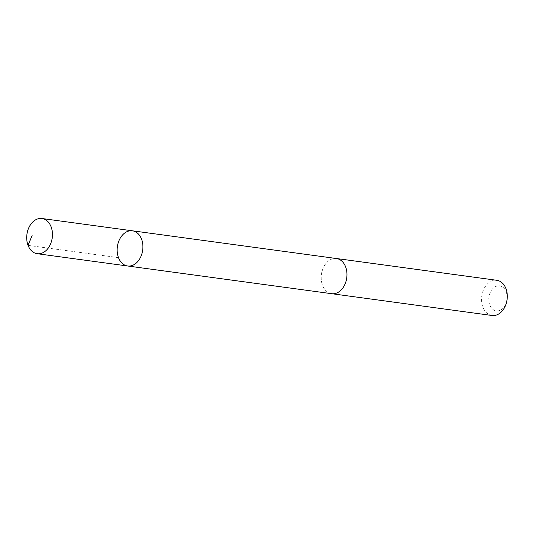 <?xml version="1.0" encoding="UTF-8"?>
<svg xmlns="http://www.w3.org/2000/svg" width="534" height="534" viewBox="0 0 534 534"><rect width="100%" height="100%" fill="white"/><g stroke="black" fill="none" stroke-linecap="round" stroke-linejoin="round"><path stroke-width="0.4" stroke-dasharray="2.67 2" d="M132.412 230.801A17.756 12.769 -82.3 0 0 127.526 231.429A17.756 12.769 -82.3 0 0 117.146 250.046A17.756 12.769 -82.3 0 0 127.633 265.992M331.701 293.7A17.749 12.769 97.7 0 1 321.214 277.76A17.749 12.769 97.7 0 1 331.594 259.15A17.749 12.769 97.7 0 1 336.48 258.523M331.32 293.647A17.756 12.776 97.7 0 1 321.428 274.396A17.756 12.776 97.7 0 1 336.1 258.476M492.028 315.487A17.756 12.776 97.7 0 1 481.761 296.17A17.756 12.776 97.7 0 1 496.807 280.29M499.724 310.441A12.629 9.085 97.7 0 1 489.277 295.389A12.629 9.085 97.7 0 1 504.844 289.281A12.629 9.085 97.7 0 1 499.724 310.441M28.055 245.38L118.501 257.662"/><path stroke-width="0.8" d="M336.1 258.476A17.756 12.776 97.7 0 1 336.48 258.516A17.749 12.769 97.7 0 1 346.966 274.463A17.749 12.769 97.7 0 1 336.587 293.073A17.749 12.769 97.7 0 1 331.701 293.7L127.633 265.992A17.756 12.769 -82.3 0 0 142.678 250.112A17.756 12.769 -82.3 0 0 132.412 230.801A17.756 12.769 -82.3 0 0 127.526 231.429A17.756 12.769 -82.3 0 0 117.146 250.046A17.756 12.769 -82.3 0 0 127.633 265.992A17.756 12.769 -82.3 0 0 142.678 250.112A17.756 12.769 -82.3 0 0 132.412 230.801L41.972 218.513A17.756 12.776 97.7 0 1 52.465 234.459A17.756 12.776 97.7 0 1 42.079 253.083A17.756 12.776 97.7 0 1 37.193 253.71A17.756 12.776 97.7 0 1 26.7 237.763A17.756 12.776 97.7 0 1 37.086 219.14A17.756 12.776 97.7 0 1 41.972 218.513M132.412 230.801L336.48 258.523A17.756 12.776 97.7 0 1 346.973 274.463A17.756 12.776 97.7 0 1 336.587 293.086A17.756 12.776 97.7 0 1 331.701 293.707A17.756 12.776 97.7 0 1 331.32 293.647M336.48 258.516L496.807 280.29A17.756 12.776 97.7 0 1 507.3 296.236A17.756 12.776 97.7 0 1 496.914 314.86A17.756 12.776 97.7 0 1 492.028 315.487L331.701 293.707M32.234 235.114L28.055 245.38M127.633 265.992L37.193 253.71"/></g></svg>
